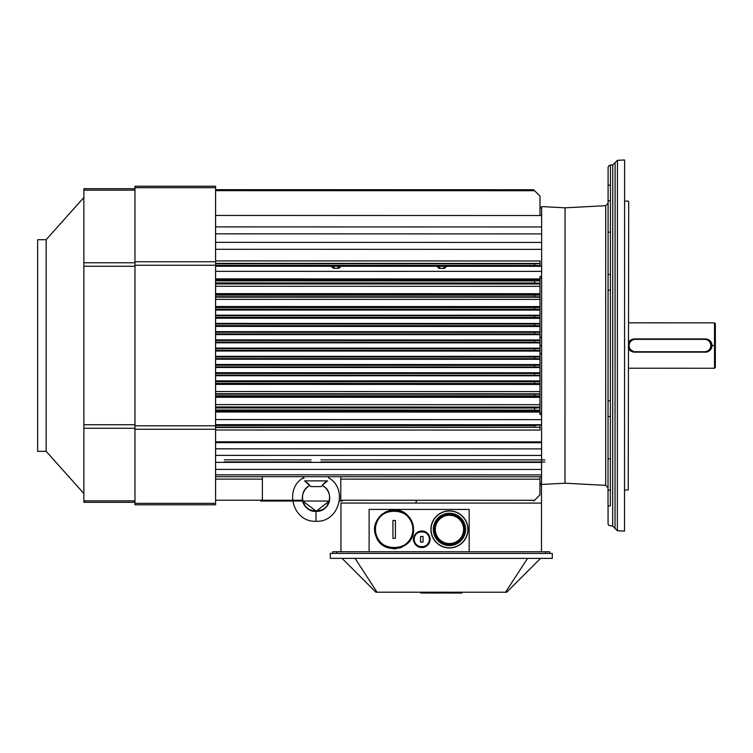 <?xml version="1.0" encoding="UTF-8"?>
<svg xmlns="http://www.w3.org/2000/svg" width="753" height="753" viewBox="0 0 753 753"><rect width="100%" height="100%" fill="white"/><g stroke="black" fill="none" stroke-linecap="round" stroke-linejoin="round"><path stroke-width="1.13" d="M628.717 201.512L628.237 489.958L628.717 201.512M539.995 207.932L541.642 207.932L541.642 206.576L541.642 215.527L215.584 215.462L541.642 215.527L258.684 215.462L541.642 215.527L541.642 207.932L539.995 207.932L541.642 207.932L539.995 207.932L541.642 207.932L541.642 226.964L215.584 226.888L541.642 226.964L541.642 215.527M541.642 241.129L541.642 249.365L215.584 249.299L541.642 249.365L330.482 249.318L541.642 249.365L541.642 242.419L215.584 242.344L541.642 242.419L541.642 233.91L215.584 233.835L541.642 233.91L541.642 226.964L541.642 233.91M541.633 269.358L541.595 421.661M541.595 424.203L541.595 441.889L215.584 441.813L541.595 441.889L541.595 442.717L215.584 442.642L541.595 442.717L541.595 448.892L215.584 448.816L541.595 448.892L541.595 455.452L215.584 455.377L541.595 455.452L541.586 462.427L215.584 462.351L541.586 462.427L541.586 469.458L215.584 469.383L541.586 469.458L541.586 474.889L215.584 474.814L541.586 474.889L541.586 476.743L215.584 476.668L541.586 476.743L541.586 484.443L541.595 424.72L534.574 425.567L534.574 427.224L539.948 427.318L539.948 425.389L539.948 427.318L215.584 427.149L534.574 427.224L534.574 425.567L215.584 425.501L534.574 425.567L541.595 424.72L215.584 424.654L541.595 424.72L215.584 424.654L541.595 424.72L541.605 419.647L215.584 419.581L541.605 419.647L541.633 278.205L541.614 353.722L539.967 353.722L541.614 353.665L539.967 353.722L541.614 353.722L541.605 412.832L539.948 412.832L541.605 412.832M541.595 442.717L541.595 450.012M608.085 185.182L608.085 200.863L608.085 185.182L608.085 200.863L608.085 185.182L610.438 185.182L610.438 165.029L608.791 165.773L608.095 167.354L608.019 487.822L608.085 203.216L608.019 487.784L605.676 485.346L605.741 205.691L608.085 203.225M608.066 276.812L608.066 290.197L608.066 276.812M608.038 408.691L608.038 416.531L608.038 408.691M608.019 503.569L608.019 490.184L608.019 503.569M608.019 505.865L608.019 490.184L608.019 505.865L610.363 505.865L608.019 505.865M624.604 159.965L624.519 531.091L617.356 530.714L617.356 527.156L617.441 160.333L624.604 159.965M46.149 451.329L46.149 239.689L37.65 239.689L37.65 451.329L46.149 451.329L83.865 493.516M134.956 502.317L83.865 502.317L134.956 502.317M134.956 188.702L83.865 188.702L83.865 502.317M215.584 186.226L134.956 186.226L134.956 504.792L215.584 504.792L215.584 186.226M539.939 484.941L541.492 484.941L541.492 503.098L340.94 503.051L340.93 551.742L369.111 551.751L332.675 551.742L336.798 551.742L336.798 553.399L332.675 553.399L332.675 551.742L332.675 553.399M549.728 551.789L549.728 553.446L549.728 551.789L549.728 553.446L545.605 553.446L545.605 551.789L549.728 551.789L469.175 551.78L541.473 551.789L541.492 503.098L415.458 503.07L416.625 501.065M545.605 553.446L336.798 553.399M369.111 551.751L369.121 509.423L469.185 509.442L469.175 551.78L369.111 551.751L369.121 509.423L469.185 509.442M461.918 593.035L461.918 592.216L461.918 593.035L461.918 592.216L461.918 593.035L461.918 592.216L461.918 593.035L461.918 592.216L461.918 593.035L461.918 592.216L461.918 593.035L441.7 593.035L441.7 592.206M440.872 592.206L440.872 593.035L440.872 592.206M420.654 592.206L420.654 593.025L440.872 593.035M355.049 558.35L377.037 592.197L506.694 592.225L540.541 558.397M342.05 558.35L375.879 592.197L377.037 592.197M552.297 553.446L330.294 553.399L330.285 558.35L552.297 558.397L552.297 553.446M527.542 558.387L505.536 592.225M704.62 352.15L635.287 352.15A6.598 6.598 -90 0 1 628.689 345.552A6.598 6.598 -90 0 1 635.287 338.944L704.62 338.944A6.598 6.598 -90 0 1 711.218 345.552A6.598 6.598 -90 0 1 704.62 352.15L704.62 351.736A6.193 6.193 90 0 0 710.804 345.552A6.193 6.193 90 0 0 704.62 339.358L635.287 339.358A6.193 6.193 90 0 0 629.103 345.552A6.193 6.193 90 0 0 635.287 351.736L704.62 351.736M449.456 547.949A18.543 18.543 -45 0 1 440.185 513.339A18.543 18.543 -45 0 1 467.378 524.606A18.543 18.543 -45 0 1 449.456 547.949C444.374 547.873 439.997 546.057 436.345 542.518A18.543 18.543 135 0 1 436.345 516.285A18.543 18.543 135 0 1 462.577 516.285M449.456 545.548A16.152 16.152 -45 0 1 435.469 521.321A16.152 16.152 -45 0 1 463.453 521.321A16.152 16.152 -45 0 1 449.456 545.548M507.927 215.518L519.241 215.527L507.927 215.518M258.693 215.471L215.584 215.462L258.684 215.462M383.305 215.49L394.619 215.499L383.305 215.49M342.248 500.877L340.78 500.877L340.78 499.408L341.608 500.237L340.78 499.408L340.78 500.877L342.248 500.877L340.78 499.408L341.617 500.246L534.536 500.293L539.929 494.9L539.939 479.172L340.789 479.134L340.78 499.408L341.627 500.256M342.173 500.801L340.78 499.408L341.608 500.237L340.78 499.408L340.789 476.696L340.78 499.408L340.789 476.696L340.789 479.134L539.939 479.172L539.939 476.743L539.929 494.9L533.802 501.018M260.914 500.858L262.383 500.858L262.383 499.399L262.383 500.858L262.383 499.399L262.383 500.227L302.546 500.237M292.541 500.237L262.383 500.227L262.383 500.858L260.943 500.858M224.262 461.9L311.083 461.918M320.985 461.918L544.89 461.966M544.89 459.895L320.985 459.848M311.083 459.848L224.262 459.829M260.811 500.961L261.555 500.218L215.584 500.208L261.555 500.218L262.383 499.399L262.383 476.677L262.383 479.115L215.584 479.106L262.383 479.115L262.383 499.399L260.82 500.952M533.811 501.018L534.555 500.274L341.608 500.237M215.584 427.516L539.948 427.318L215.584 427.516M539.948 430.067L539.948 427.591L539.948 430.067L215.584 429.991L539.948 430.067M539.976 280.747L539.976 279.815L215.584 279.74L539.976 279.815L539.976 278.958L215.584 278.883L539.976 278.958L539.976 280.747L534.583 280.935L539.976 280.747L539.976 283.184L539.976 280.747M215.584 280.869L534.583 280.935L534.583 282.996L539.976 283.184L215.584 282.93L534.583 282.996L534.583 280.935L215.584 280.869M534.602 296.823L539.976 296.917L539.976 295.082L534.602 295.176L534.602 296.823L215.584 296.748L534.602 296.823L534.602 295.176L215.584 295.101L539.976 294.734L215.584 294.668L539.976 294.734L539.976 293.708L215.584 293.632L539.976 293.708L539.976 286.347L215.584 286.272L539.976 286.347L539.976 283.994L215.584 283.919L539.976 283.994L539.976 283.184L539.976 296.917L534.602 296.823M534.592 309.201L539.976 309.295L539.976 307.459L534.592 307.553L534.592 309.201L215.584 309.135L534.592 309.201L534.592 307.553L215.584 307.478L539.976 307.177L215.584 307.111L539.976 307.177L539.976 306.584L215.584 306.518L539.976 306.584L539.976 299.421L215.584 299.355L539.976 299.421L539.976 297.228L215.584 297.153L539.976 296.917L539.976 309.295L534.592 309.201M539.967 323.461L215.584 323.686L539.967 323.752L539.967 325.804L534.592 325.71L534.592 324.054L215.584 323.988L539.967 323.969L534.592 324.054L534.592 325.71L539.967 325.804L539.976 318.284L539.976 317.55L534.592 317.455L539.976 317.55L539.976 315.714L534.592 315.808L534.592 317.455L215.584 317.38L534.592 317.455L534.592 315.808L215.584 315.733L539.976 315.479L215.584 315.403L539.976 315.243L215.584 315.168L539.976 315.243L539.976 310.114L215.584 310.048L539.976 310.114L539.976 309.549L215.584 309.483L539.976 309.295L539.976 310.114M539.967 323.489L215.584 323.414L539.967 323.489L539.967 326.51M539.967 325.804L215.584 325.927L539.967 325.804M539.967 332.026L539.967 334.238L215.584 334.172L539.967 334.661L539.967 334.059L534.592 333.965L539.967 334.059L539.967 332.214L534.592 332.308L534.592 333.965L215.584 333.89L534.592 333.965L534.592 332.308L539.967 332.026L215.584 331.96L539.967 331.725L215.584 331.649L539.967 331.725L539.967 334.699M215.584 332.242L534.592 332.308L215.584 332.242M539.967 345.476L539.967 342.483L215.584 342.417L539.967 342.869L539.967 339.951L215.584 339.876L539.967 339.951L215.584 340.224L539.967 340.29L539.967 342.314L534.592 342.21L534.592 340.563L215.584 340.497L539.967 340.469L534.592 340.563L534.592 342.21L539.967 342.314L539.967 334.661L215.584 334.596L539.967 334.661M539.967 331.697L539.967 326.473L215.584 326.397L539.967 326.002M539.967 342.869L215.584 342.794L539.967 342.897M539.967 361.807L539.967 359.002L215.584 358.936L539.967 359.313L539.967 356.367L215.584 356.301L539.967 356.367L215.584 356.724L539.967 356.79L539.967 358.814L534.583 358.72L534.583 357.073L215.584 356.997L539.967 356.978L534.583 357.073L534.583 358.72L539.967 358.814L539.967 350.559L534.583 350.465L534.583 348.818L215.584 348.743L534.583 348.818L534.583 350.465L539.967 350.559L539.967 348.724L534.583 348.818L539.967 348.545L215.584 348.479L539.967 348.545L215.584 348.093L539.967 348.168L539.967 345.514L541.614 345.495L539.967 345.58M539.957 365.036L539.957 367.276L215.584 367.21L539.957 367.276L534.583 366.975L534.583 365.327L215.584 365.252L534.583 365.327L534.583 366.975L539.957 367.069L539.957 365.233L534.583 365.327L539.957 365.036L215.584 364.96L539.957 364.565L215.584 364.49L539.957 364.565L539.957 367.568L215.584 367.473L539.957 367.276L539.957 370.043M539.957 369.968L539.957 372.744L215.584 372.679L539.957 372.744L539.957 373.262L215.584 373.187L539.957 373.262L539.957 372.744M539.967 361.845L539.957 364.565M534.583 373.573L534.583 375.229L539.957 375.323L539.957 373.488L215.584 373.507L539.957 373.262L539.957 375.323L215.584 375.154L534.583 375.229L534.583 373.573M539.957 397.33L215.584 397.255L539.957 397.33L539.948 404.69L215.584 404.615L539.948 404.69L539.948 407.044L215.584 406.968L539.948 407.044L539.948 410.281L534.555 410.093L534.555 408.032L215.584 407.966L539.948 407.844L534.555 408.032L534.555 410.093L539.948 410.281L539.957 395.956L534.574 395.862L534.574 394.205L539.957 394.12L534.574 394.205L534.574 395.862L539.957 395.956L539.957 383.578L534.583 383.484L534.583 381.827L534.583 383.484L539.957 383.578L539.957 381.733L215.584 381.762L539.957 381.479L215.584 381.413L539.957 381.479L539.957 380.914L215.584 380.849L539.957 380.914L539.957 375.794L215.584 375.719L539.957 375.559L215.584 375.483L539.957 375.794M539.957 396.294L215.584 396.229L539.957 396.294L539.957 393.81L215.584 393.734L539.957 393.81L539.957 396.294M534.574 395.862L215.584 395.786L534.574 395.862M534.574 394.205L215.584 394.139L534.574 394.205M539.957 380.914L539.957 383.851L215.584 383.785L539.957 383.851L539.957 384.444L215.584 384.378L539.957 384.444L539.957 391.607L215.584 391.541L539.957 391.607L539.957 393.81M534.583 383.484L215.584 383.409L534.583 383.484M539.948 407.044L539.948 411.223L215.584 411.147L539.948 411.223L539.948 410.281L539.948 412.079L539.948 411.223L539.948 412.079L215.584 412.004L539.948 412.079L539.948 414.574L541.605 414.574L539.948 414.574M534.555 410.093L215.584 410.027L534.555 410.093M534.583 366.975L215.584 366.899L534.583 366.975M539.967 359.313L215.584 359.237L539.967 359.313M534.583 358.72L215.584 358.654L534.583 358.72M539.967 351.086L215.584 351.011L539.967 351.086M539.967 350.738L215.584 350.672L539.967 350.738L539.967 348.545M534.583 350.465L215.584 350.399L534.583 350.465M534.592 342.21L215.584 342.144L534.592 342.21M534.592 325.71L215.584 325.635L534.592 325.71M539.976 312.683L539.976 317.775L215.584 317.7L539.976 317.775L539.976 318.284L215.584 318.218L539.976 318.321M541.633 278.149L539.976 278.205L541.633 278.205L541.633 276.464L539.986 276.464L539.976 283.994M539.976 306.584L539.976 309.549M539.976 315.243L539.976 317.775M539.967 337.391L541.614 337.344L539.967 337.306M539.976 294.734L539.976 297.228M539.957 373.262L539.957 375.559M539.957 381.479L539.957 383.851M539.986 276.464L541.633 276.464L541.633 271.381L215.584 271.315L541.633 271.381L541.633 266.308L215.584 266.242L541.633 266.308L539.986 266.28L539.986 263.446L215.584 263.371L539.986 263.446L539.986 260.971L215.584 260.896L539.986 260.971L539.986 263.719L534.602 263.814L539.986 263.719L539.986 266.28L541.633 266.28L541.642 242.419M338.944 268.303L333.315 268.303L331.292 266.27L333.315 268.303L335.085 268.303L332.054 266.27L335.085 268.303L338.944 268.303L337.175 268.303L340.215 266.27L337.175 268.303L338.944 268.303L340.977 266.27L338.944 268.303L337.118 268.303M330.482 249.318L215.584 249.299L330.482 249.318M444.581 268.322L438.961 268.322L436.928 266.289L438.961 268.322L440.721 268.322L437.691 266.289L440.721 268.322L444.581 268.322L442.82 268.322L445.851 266.289L442.82 268.322L444.581 268.322L446.614 266.289L444.581 268.322L442.755 268.322M436.119 249.337L447.433 249.347L436.119 249.337M215.584 263.738L534.602 263.814L534.602 265.461L539.986 265.649L534.602 265.461L534.602 263.814L215.584 263.738M215.584 265.385L534.602 265.461L215.584 265.385M534.385 190.518L534.602 190.735C533.312 189.445 533.312 189.445 534.602 190.735C533.312 189.445 533.312 189.445 534.602 190.735L215.584 190.66L534.602 190.735L539.995 196.138L533.924 190.057M534.602 190.735L533.604 189.737L215.584 189.671L533.604 189.737M539.995 196.138L539.995 215.527L539.995 196.138M541.642 207.687L539.995 207.687L541.642 207.932M541.633 269.574L541.633 276.52M541.633 278.205L541.614 353.722M541.605 414.574L541.605 419.647M541.586 476.602L541.586 483.341L539.939 483.341M335.189 268.303L333.09 267.946M340.977 266.27L339.716 267.287M335.085 268.303L333.315 268.303M332.167 266.891L331.292 266.27M446.614 266.289L445.352 267.306M437.804 266.92L436.928 266.289M316.025 486.598C322.623 486.598 322.623 486.598 316.025 486.598C309.756 486.589 309.756 486.589 316.025 486.598M328.412 476.696L328.412 477.675C348.526 488.556 339.095 522.667 316.015 521.255L316.025 511.353C329.946 512.369 334.906 491.21 322.284 485.591L324.552 482.908M325.945 481.873L327.517 480.875C328.487 477.007 328.487 477.007 327.517 480.875C324.835 482.522 323.178 483.934 322.519 485.12L322.284 485.591C332.882 490.909 333.061 509.649 316.58 511.353L302.715 501.037L305.36 506.393L309.088 509.574L316.025 511.343C302.094 512.369 297.143 491.201 309.765 485.591L305.944 481.76M303.92 478.343L303.713 477.807M316.015 521.255C292.898 522.554 283.523 488.584 303.647 477.666L303.647 476.687M316.034 480.875L304.541 480.875C303.459 476.658 303.459 476.658 304.541 480.875L327.517 480.875C328.6 476.668 328.6 476.668 327.517 480.875L304.541 480.875L309.765 485.591C299.412 490.9 298.442 509.696 315.968 511.353M306.433 482.099L309.106 484.49M309.765 485.581L311.074 486.598L320.976 486.598L322.293 485.581M324.496 482.955L322.529 485.12L327.517 480.875M329.334 501.046L326.633 506.458L323.046 509.517L316.025 511.343L329.334 501.046L260.745 501.027M634.468 338.925L634.468 338.925A6.598 6.598 90 0 0 629.856 340.798A6.598 6.598 -90 0 1 634.468 338.925L628.689 342.333A6.598 6.598 -90 0 1 629.63 341.034A6.598 6.598 90 0 0 628.689 342.333L634.468 338.925L705.439 338.944L634.468 338.925M712.046 345.542A6.598 6.598 -90 0 1 710.295 350.023A6.598 6.598 90 0 0 712.046 345.542C711.538 341.467 709.335 339.264 705.439 338.944C709.354 339.226 711.557 341.429 712.046 345.542A6.598 6.598 90 0 0 710.154 340.921A6.598 6.598 -90 0 1 712.046 345.542L714.522 345.542L714.512 368.245L628.68 368.226L714.512 368.245L715.341 367.417L714.512 368.245L714.512 361.591L714.522 345.542L715.341 345.542L715.35 323.677L715.341 367.417L714.522 322.849L714.522 345.542L712.046 345.542C711.726 349.496 709.524 351.698 705.439 352.15L705.439 352.15C709.477 351.689 711.679 349.486 712.046 345.542M710.051 350.267A6.598 6.598 -90 0 1 705.514 352.15A6.598 6.598 90 0 0 710.051 350.267M705.928 338.963A6.598 6.598 -90 0 1 707.773 339.368A6.598 6.598 90 0 0 705.928 338.963M707.905 339.424A6.598 6.598 -90 0 1 709.853 340.638A6.598 6.598 90 0 0 707.905 339.424M706.295 339.161A6.438 6.438 -90 0 1 706.37 351.915M705.439 352.15L704.883 352.15L705.439 352.15M711.058 348.695L711.877 345.542L711.218 345.542L711.877 345.542M628.689 348.366L633.424 351.886A6.438 6.438 -90 0 1 628.689 348.366M633.744 339.132L628.689 342.69A6.438 6.438 -90 0 1 633.734 339.132M708.592 339.932L706.286 339.161M628.689 348.724A6.598 6.598 90 0 0 629.564 349.957A6.598 6.598 -90 0 1 628.689 348.724L634.76 352.131L628.689 348.724M629.913 350.314A6.598 6.598 90 0 0 631.711 351.529A6.598 6.598 -90 0 1 629.913 350.314M632.708 351.896A6.598 6.598 90 0 0 634.384 352.131A6.598 6.598 -90 0 1 632.708 351.896M715.341 345.542L715.35 323.677L714.522 322.849L628.689 322.83M392.925 527.166L392.925 538.301L392.925 531.787L392.925 538.301L395.4 538.301L395.4 536.381M392.925 530.121L392.925 529.303L392.925 530.121M395.4 528.069L395.4 520.483L392.925 520.483L392.925 522.158M395.4 534.159L395.4 529.143M392.925 524.577L392.925 526.648M395.4 538.301L395.4 520.483L395.4 538.301L392.925 538.301L392.925 520.483L395.4 520.483L395.4 538.301M412.879 529.387A18.712 18.712 135 0 0 384.811 513.188A18.712 18.712 135 0 0 384.811 545.596A18.712 18.712 135 0 0 412.879 529.387C414.028 553.643 374.072 553.455 375.455 529.208C374.514 505.188 414.028 505.357 412.879 529.387L413.557 529.387C413.482 524.069 411.59 519.495 407.872 515.673C394.374 500.519 367.643 518.008 376.095 536.447C382.505 556.147 414.752 550.076 413.557 529.387L412.352 536.127L408.211 542.753L401.349 547.403L394.44 548.786L387.24 547.506L380.896 543.534L376.509 537.407L374.768 529.387L376.095 522.328L379.568 516.614L384.905 512.341L389.828 510.478L397.452 510.27L401.349 511.372L408.211 516.021L412.098 522.008M413.557 529.293A19.399 19.399 135 0 0 413.03 524.907M409.943 518.111A19.399 19.399 135 0 0 407.731 515.523A19.399 19.399 -45 0 1 410.874 519.542A19.399 19.399 135 0 0 410.799 519.41M405.274 513.49A19.399 19.399 135 0 0 402.149 511.711A19.399 19.399 -45 0 1 405.274 513.49M398.996 510.609A19.399 19.399 135 0 0 395.391 510.035M393.179 510.016A19.399 19.399 135 0 0 391.381 510.195M390.506 510.346A19.399 19.399 135 0 0 388.397 510.873M386.722 511.475A19.399 19.399 135 0 0 384.595 512.52M382.938 513.574A19.399 19.399 135 0 0 381.103 515.052M379.926 516.219A19.399 19.399 135 0 0 378.637 517.763M377.724 519.099A19.399 19.399 135 0 0 376.641 521.067M375.992 522.601A19.399 19.399 135 0 0 375.38 524.568M375.032 526.225A19.399 19.399 135 0 0 374.796 528.437M374.787 530.103A19.399 19.399 135 0 0 374.956 532.06M375.239 533.642A19.399 19.399 135 0 0 375.813 535.675M376.425 537.237A19.399 19.399 135 0 0 377.328 539.016M378.213 540.419A19.399 19.399 135 0 0 379.456 542.038M380.66 543.308A19.399 19.399 135 0 0 382.185 544.645M383.324 545.473A19.399 19.399 135 0 0 384.717 546.33M386.543 547.224A19.399 19.399 135 0 0 389 548.08M393.207 548.758A19.399 19.399 135 0 0 396.294 548.664M399.043 548.156A19.399 19.399 135 0 0 401.989 547.139M405.698 544.984A19.399 19.399 135 0 0 407.674 543.308M409.03 541.849A19.399 19.399 135 0 0 409.783 540.889M410.912 539.176A19.399 19.399 135 0 0 411.976 537.068M412.55 535.562A19.399 19.399 135 0 0 412.86 534.555M413.331 532.352A19.399 19.399 135 0 0 413.557 529.547M412.569 523.279L413.557 529.368M420.569 539.167L420.569 540.438M423.045 537.783L423.045 536.494L423.045 537.783L423.045 536.494L420.569 536.494L420.569 542.104L423.045 542.104L423.045 539.139M423.045 540.522L423.045 539.11L423.045 540.522M420.569 542.056L420.569 536.494L423.045 536.494L423.045 542.104L420.569 542.104M429.417 539.299A7.605 7.605 135 0 0 418.009 532.71A7.605 7.605 135 0 0 418.009 545.887A7.605 7.605 135 0 0 429.417 539.299C429.878 549.153 413.651 549.078 414.206 539.223C413.83 529.453 429.888 529.538 429.417 539.299L430.067 539.299L427.648 533.463C421.906 527.015 410.526 534.451 414.122 542.301C421.049 549.897 426.367 548.899 430.067 539.299A8.255 8.255 -45 0 1 417.68 546.443A8.255 8.255 -45 0 1 417.68 532.155A8.255 8.255 -45 0 1 430.067 539.299L427.648 533.463M430.067 539.223A8.255 8.255 135 0 0 429.728 536.964M429.69 536.842A8.255 8.255 135 0 0 428.692 534.743M428.645 534.677A8.255 8.255 135 0 0 415.581 533.886A8.255 8.255 135 0 0 418.197 546.716M418.273 546.753A8.255 8.255 135 0 0 421.106 547.525M421.247 547.535A8.255 8.255 135 0 0 423.214 547.431M423.402 547.393A8.255 8.255 135 0 0 425.257 546.8M425.417 546.725A8.255 8.255 135 0 0 427.732 545.04L427.393 545.379M427.836 544.937A8.255 8.255 135 0 0 429.445 542.424M429.502 542.301A8.255 8.255 135 0 0 430.067 539.364L429.549 542.16L427.808 544.965M425.021 546.904L421.981 547.553M421.558 547.544L419.374 547.186M418.621 546.913L416.164 545.313L414.291 542.715L413.557 539.299L414.112 536.315M414.272 535.938L415.797 533.642M416.145 533.293L418.508 531.74L421.492 531.053L424.871 531.637L427.073 532.936M427.629 533.444L429.351 535.938M429.511 536.343L430.067 539.28M564.976 483.219L565.042 207.809L564.976 483.219L541.586 484.443M608.076 232.385L610.429 231.971L610.429 200.863L608.085 200.863L610.429 200.863M608.019 487.784L608.066 524.069L608.857 525.406L612.678 526.14L612.763 164.907L610.438 165.029L610.363 505.865M608.019 490.184L610.372 490.184L610.372 459.076L608.029 458.662M612.763 164.907L615.107 162.62L615.022 528.427L617.356 530.714M134.956 500.867L83.865 500.867M134.956 428.25L83.865 428.25M134.956 424.748L83.865 424.748M134.956 266.27L83.865 266.27M134.956 262.769L83.865 262.769M134.956 190.151L83.865 190.151M215.584 187.676L134.956 187.676M215.584 261.743L134.956 261.743M215.584 265.244L134.956 265.244M215.584 425.774L134.956 425.774M215.584 429.276L134.956 429.276M215.584 503.343L134.956 503.343M449.456 547.779A18.383 18.383 135 0 0 465.382 520.21A18.383 18.383 135 0 0 433.54 520.21A18.383 18.383 135 0 0 449.456 547.779M449.456 544.381A14.975 14.975 -45 0 1 436.486 521.914A14.975 14.975 -45 0 1 462.427 521.914A14.975 14.975 -45 0 1 449.456 544.381M449.456 543.553A14.156 14.156 135 0 0 461.721 522.328A14.156 14.156 135 0 0 437.201 522.328A14.156 14.156 135 0 0 449.456 543.553M624.529 489.958L628.237 489.958M624.595 201.098L628.303 201.098M565.042 207.809L541.642 206.576M565.239 483.219L605.676 485.346M565.296 207.809L605.741 205.691M610.419 274.516L608.066 274.516M610.41 290.197L608.066 290.197M610.391 400.85L608.038 400.85M610.382 416.531L608.038 416.531M612.678 526.14L615.022 528.427M615.107 162.62L617.441 160.333M46.149 239.689L83.865 197.502M342.417 501.046L339.405 501.046M715.341 367.417L714.512 368.245M413.557 529.387C413.482 524.069 411.59 519.495 407.872 515.673"/></g></svg>

